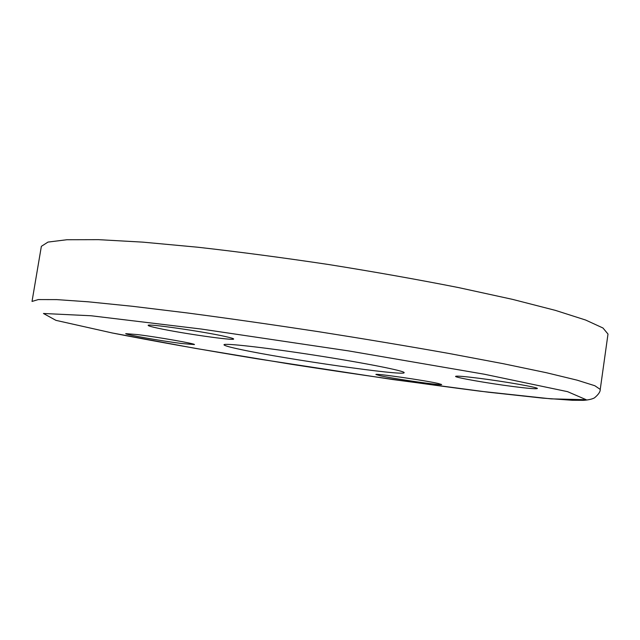 <?xml version="1.0" encoding="UTF-8"?>
<svg xmlns="http://www.w3.org/2000/svg" width="640" height="640" viewBox="0 0 640 640"><rect width="100%" height="100%" fill="white"/><g stroke="black" fill="none" stroke-linecap="round" stroke-linejoin="round"><path stroke-width="0.96" d="M41.36 246.336L48 242.08L66.904 239.736L98.624 239.664L142.816 242.136L197.928 247.24C239.288 251.912 282.864 257.672 328.656 264.528C374.376 271.84 417.656 279.52 458.496 287.576L512.568 299.376L555.432 310.384L585.656 320.04L602.96 327.992L608 334.056L600.24 389.408L594.848 385.736L577.144 380.168L546.512 372.744L503.224 363.696L448.744 353.424C407.648 346.128 364.16 338.872 318.264 331.64C272.336 324.656 228.68 318.424 187.312 312.952L132.272 306.272L88.272 301.808L56.832 299.616L38.28 299.576L32.024 301.44L41.36 246.336M241.184 349.6C230.112 347.272 224.384 345.68 223.992 344.832C222.88 342.8 264.36 347.408 314.616 355.2C364.88 362.976 405.816 371.12 404.136 372.72C404.096 376.184 286.568 359.344 241.184 349.6M380.24 375.752L375.936 374.52C374.104 373.088 424.32 380.28 438.016 383.432L441.648 384.52C442.672 385.832 394.824 378.976 380.24 375.752M137.824 334.616C158.784 337.24 196.128 343.84 194.432 344.576L181.568 343.504C160.952 340.888 124.656 334.504 125.736 333.64L137.824 334.616M225.232 336.496C230.84 337.744 233.64 338.584 233.64 339.008C234.68 340.952 181.168 333.288 158.072 328.232C151.576 326.84 148.28 325.896 148.192 325.4C146.104 323.296 203.344 331.512 225.232 336.496M512.824 386.48C487.408 383.224 454.648 377.464 455.584 376.368C456.256 375.76 464 376.392 478.824 378.248C504.744 381.512 538.824 387.52 537.336 388.52C536.328 389.12 528.152 388.44 512.824 386.48M112.304 332.984L55.936 320.352L43.448 313.48L91.16 315.768L201.488 329.072L348.656 350.912L484.336 374.224L567.56 391.656L586.216 399.72L551.144 398.864L480.336 391.232C421.352 383.64 358.344 374.656 291.32 364.28L195.312 348.36L112.304 332.984M111.704 332.872C153.152 341.032 203.344 349.944 257.072 358.784L392.672 379.52L488.488 392.232L542.768 398.136L572.344 400.272L583.84 400.336C588.64 399.92 592.176 399.104 594.448 397.88C598.44 394.552 600.368 391.72 600.24 389.408"/></g></svg>
